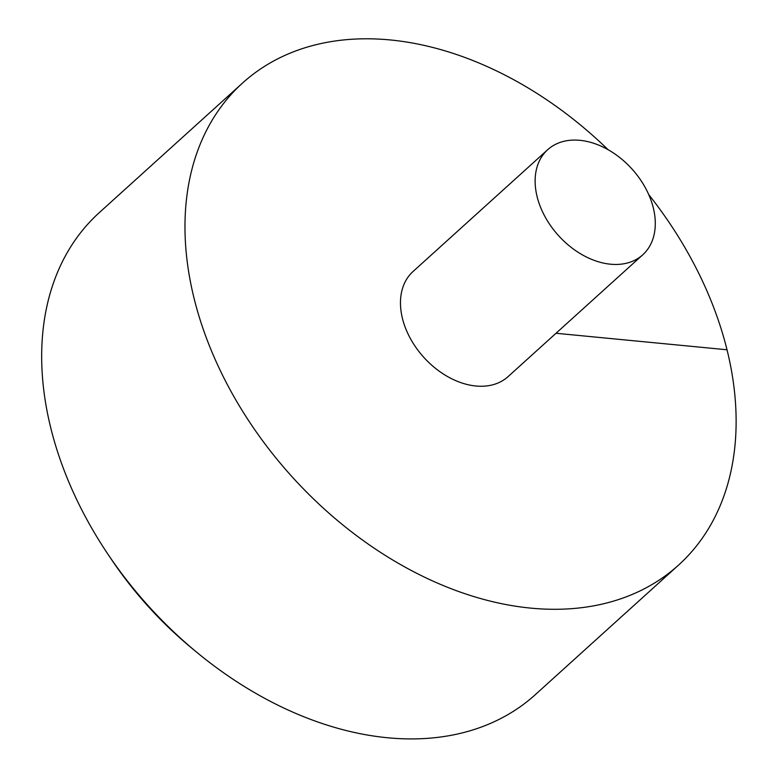 <?xml version="1.0" encoding="UTF-8"?>
<svg xmlns="http://www.w3.org/2000/svg" width="777" height="777" viewBox="0 0 777 777"><rect width="100%" height="100%" fill="white"/><g stroke="black" fill="none" stroke-linecap="round" stroke-linejoin="round"><path stroke-width="1.17" d="M608.148 149.747A324.99 227.379 47.9 0 0 242.55 83.042A324.99 227.379 47.9 0 0 230.798 391.025A324.99 227.379 47.9 0 0 530.856 608.129A324.99 227.379 47.9 0 0 678.564 565.083A324.99 227.379 47.9 0 0 648.766 194.648M242.55 83.042L99.242 212.675A324.99 227.379 47.9 0 0 107.954 554.244A324.99 227.379 47.9 0 0 196.27 651.874A324.99 227.379 47.9 0 0 387.548 737.752A324.99 227.379 47.9 0 0 535.256 694.706L678.564 565.083M547.678 149.718L413.024 271.513A70.862 49.582 47.9 0 0 402.447 318.453A70.862 49.582 47.9 0 0 475.883 386.004A70.862 49.582 47.9 0 0 508.09 376.612L642.744 254.817A70.862 49.582 47.9 0 0 631.983 169.007A70.862 49.582 47.9 0 0 547.678 149.718A70.862 49.582 47.9 0 0 545.114 216.87A70.862 49.582 47.9 0 0 610.537 264.209A70.862 49.582 47.9 0 0 642.744 254.817M196.27 651.874L191.598 648.008A295.338 206.643 -132.1 0 1 111.334 559.275L107.954 554.244M727.058 349.776L556.011 333.275"/></g></svg>
